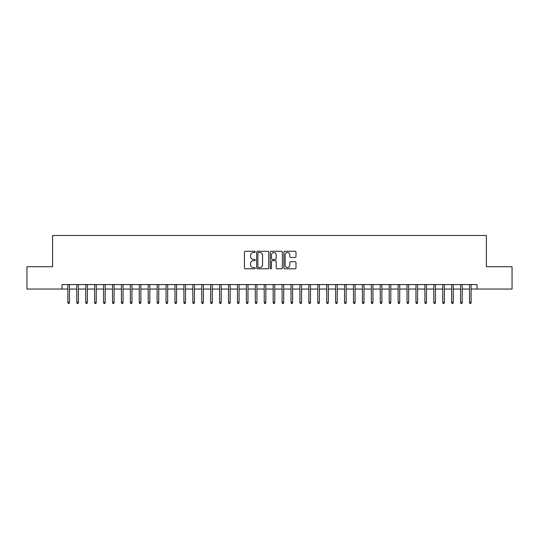 <?xml version="1.0" encoding="UTF-8"?>
<svg xmlns="http://www.w3.org/2000/svg" width="539" height="539" viewBox="0 0 539 539"><rect width="100%" height="100%" fill="white"/><g stroke="black" fill="none" stroke-linecap="round" stroke-linejoin="round"><path stroke-width="0.81" d="M255.216 251.888A0.613 0.613 0 0 0 254.603 251.275L245.299 251.275A0.876 0.876 0 0 0 244.423 252.151L244.423 267.923A0.876 0.876 0 0 0 245.299 268.799L254.603 268.799A0.613 0.613 0 0 0 255.216 268.186A0.613 0.613 0 0 0 254.603 267.573L253.404 267.573A2.803 2.803 0 0 1 250.601 264.77L250.601 263.456A2.803 2.803 0 0 1 253.404 260.654L254.603 260.654A0.613 0.613 0 0 0 255.216 260.041A0.613 0.613 0 0 0 254.603 259.427L253.404 259.427A2.803 2.803 0 0 1 250.601 256.625L250.601 255.311A2.803 2.803 0 0 1 253.404 252.501L254.603 252.501A0.613 0.613 0 0 0 255.216 251.888M295.102 257.453A0.876 0.876 0 0 0 295.978 256.577L295.978 252.151A0.876 0.876 0 0 0 295.102 251.275L284.767 251.275A0.876 0.876 0 0 0 283.891 252.151L283.891 267.923A0.876 0.876 0 0 0 284.767 268.799L295.102 268.799A0.876 0.876 0 0 0 295.978 267.923L295.978 262.581A0.876 0.876 0 0 0 295.102 261.705L290.683 261.705A0.876 0.876 0 0 0 289.807 262.581L289.807 265.228A2.345 2.345 0 0 1 287.462 267.573A2.345 2.345 0 0 1 285.118 265.228L285.118 254.846A2.345 2.345 0 0 1 287.462 252.501A2.345 2.345 0 0 1 289.807 254.846L289.807 256.577A0.876 0.876 0 0 0 290.683 257.453L295.102 257.453M61.985 289.045L26.95 289.045L26.95 266.731L52.613 266.731L52.613 235.496L486.387 235.496L486.387 266.731L512.05 266.731L512.05 289.045L477.015 289.045L477.015 284.585L61.985 284.585L61.985 289.045L67.874 289.045M268.732 252.151A0.876 0.876 0 0 0 267.856 251.275L257.521 251.275A0.876 0.876 0 0 0 256.645 252.151L256.645 267.923A0.876 0.876 0 0 0 257.521 268.799L267.856 268.799A0.876 0.876 0 0 0 268.732 267.923L268.732 252.151M271.144 251.275L281.479 251.275A0.876 0.876 0 0 1 282.355 252.151L282.355 267.923A0.876 0.876 0 0 1 281.479 268.799L277.059 268.799A0.876 0.876 0 0 1 276.184 267.923L276.184 261.53A0.876 0.876 0 0 0 275.301 260.654L272.37 260.654A0.876 0.876 0 0 0 271.494 261.53L271.494 268.186A0.613 0.613 0 0 1 270.881 268.799A0.613 0.613 0 0 1 270.268 268.186L270.268 252.151A0.876 0.876 0 0 1 271.144 251.275M69.477 289.045L76.801 289.045M78.404 289.045L85.721 289.045M87.331 289.045L94.648 289.045M96.259 289.045L103.576 289.045M105.179 289.045L112.503 289.045M114.106 289.045L121.423 289.045M123.033 289.045L130.35 289.045M131.961 289.045L139.278 289.045M140.881 289.045L148.205 289.045M149.808 289.045L157.125 289.045M158.735 289.045L166.052 289.045M167.663 289.045L174.98 289.045M176.583 289.045L183.907 289.045M185.51 289.045L192.827 289.045M194.438 289.045L201.754 289.045M203.365 289.045L210.682 289.045M212.285 289.045L219.609 289.045M221.212 289.045L228.529 289.045M230.14 289.045L237.456 289.045M239.067 289.045L246.384 289.045M247.987 289.045L255.311 289.045M256.914 289.045L264.231 289.045M265.842 289.045L273.158 289.045M274.769 289.045L282.086 289.045M283.689 289.045L291.013 289.045M292.616 289.045L299.933 289.045M301.544 289.045L308.86 289.045M310.471 289.045L317.788 289.045M319.391 289.045L326.715 289.045M328.318 289.045L335.635 289.045M337.246 289.045L344.562 289.045M346.173 289.045L353.49 289.045M355.093 289.045L362.417 289.045M364.02 289.045L371.337 289.045M372.948 289.045L380.264 289.045M381.875 289.045L389.192 289.045M390.795 289.045L398.119 289.045M399.722 289.045L407.039 289.045M408.65 289.045L415.967 289.045M417.577 289.045L424.894 289.045M426.497 289.045L433.821 289.045M435.424 289.045L442.741 289.045M444.352 289.045L451.669 289.045M453.279 289.045L460.596 289.045M462.199 289.045L469.523 289.045M471.126 289.045L477.015 289.045M258.484 252.501A0.613 0.613 0 0 0 257.871 253.121L257.871 266.96A0.613 0.613 0 0 0 258.484 267.573L259.751 267.573A2.803 2.803 0 0 0 262.554 264.77L262.554 255.311A2.803 2.803 0 0 0 259.751 252.501L258.484 252.501M276.184 254.893A2.345 2.345 0 0 0 273.839 252.548A2.345 2.345 0 0 0 271.494 254.893L271.494 258.552A0.876 0.876 0 0 0 272.37 259.427L275.301 259.427A0.876 0.876 0 0 0 276.184 258.552L276.184 254.893M67.874 302.345L68.231 303.504L69.12 303.504L69.477 302.345L67.874 302.345L67.874 284.585M69.477 302.345L69.477 284.585M76.801 302.345L77.158 303.504L78.047 303.504L78.404 302.345L76.801 302.345L76.801 284.585M78.404 302.345L78.404 284.585M85.721 302.345L86.078 303.504L86.974 303.504L87.331 302.345L85.721 302.345L85.721 284.585M87.331 302.345L87.331 284.585M94.648 302.345L95.005 303.504L95.902 303.504L96.259 302.345L94.648 302.345L94.648 284.585M96.259 302.345L96.259 284.585M103.576 302.345L103.933 303.504L104.822 303.504L105.179 302.345L103.576 302.345L103.576 284.585M105.179 302.345L105.179 284.585M112.503 302.345L112.86 303.504L113.749 303.504L114.106 302.345L112.503 302.345L112.503 284.585M114.106 302.345L114.106 284.585M121.423 302.345L121.78 303.504L122.676 303.504L123.033 302.345L121.423 302.345L121.423 284.585M123.033 302.345L123.033 284.585M130.35 302.345L130.707 303.504L131.604 303.504L131.961 302.345L130.35 302.345L130.35 284.585M131.961 302.345L131.961 284.585M139.278 302.345L139.635 303.504L140.524 303.504L140.881 302.345L139.278 302.345L139.278 284.585M140.881 302.345L140.881 284.585M148.205 302.345L148.562 303.504L149.451 303.504L149.808 302.345L148.205 302.345L148.205 284.585M149.808 302.345L149.808 284.585M157.125 302.345L157.482 303.504L158.378 303.504L158.735 302.345L157.125 302.345L157.125 284.585M158.735 302.345L158.735 284.585M166.052 302.345L166.41 303.504L167.306 303.504L167.663 302.345L166.052 302.345L166.052 284.585M167.663 302.345L167.663 284.585M174.98 302.345L175.337 303.504L176.226 303.504L176.583 302.345L174.98 302.345L174.98 284.585M176.583 302.345L176.583 284.585M183.907 302.345L184.264 303.504L185.153 303.504L185.51 302.345L183.907 302.345L183.907 284.585M185.51 302.345L185.51 284.585M192.827 302.345L193.184 303.504L194.08 303.504L194.438 302.345L192.827 302.345L192.827 284.585M194.438 302.345L194.438 284.585M201.754 302.345L202.112 303.504L203.008 303.504L203.365 302.345L201.754 302.345L201.754 284.585M203.365 302.345L203.365 284.585M210.682 302.345L211.039 303.504L211.928 303.504L212.285 302.345L210.682 302.345L210.682 284.585M212.285 302.345L212.285 284.585M219.609 302.345L219.966 303.504L220.855 303.504L221.212 302.345L219.609 302.345L219.609 284.585M221.212 302.345L221.212 284.585M228.529 302.345L228.886 303.504L229.782 303.504L230.14 302.345L228.529 302.345L228.529 284.585M230.14 302.345L230.14 284.585M237.456 302.345L237.814 303.504L238.71 303.504L239.067 302.345L237.456 302.345L237.456 284.585M239.067 302.345L239.067 284.585M246.384 302.345L246.741 303.504L247.63 303.504L247.987 302.345L246.384 302.345L246.384 284.585M247.987 302.345L247.987 284.585M255.311 302.345L255.668 303.504L256.557 303.504L256.914 302.345L255.311 302.345L255.311 284.585M256.914 302.345L256.914 284.585M264.231 302.345L264.588 303.504L265.484 303.504L265.842 302.345L264.231 302.345L264.231 284.585M265.842 302.345L265.842 284.585M273.158 302.345L273.516 303.504L274.412 303.504L274.769 302.345L273.158 302.345L273.158 284.585M274.769 302.345L274.769 284.585M282.086 302.345L282.443 303.504L283.332 303.504L283.689 302.345L282.086 302.345L282.086 284.585M283.689 302.345L283.689 284.585M291.013 302.345L291.37 303.504L292.259 303.504L292.616 302.345L291.013 302.345L291.013 284.585M292.616 302.345L292.616 284.585M299.933 302.345L300.29 303.504L301.186 303.504L301.544 302.345L299.933 302.345L299.933 284.585M301.544 302.345L301.544 284.585M308.86 302.345L309.218 303.504L310.114 303.504L310.471 302.345L308.86 302.345L308.86 284.585M310.471 302.345L310.471 284.585M317.788 302.345L318.145 303.504L319.034 303.504L319.391 302.345L317.788 302.345L317.788 284.585M319.391 302.345L319.391 284.585M326.715 302.345L327.072 303.504L327.961 303.504L328.318 302.345L326.715 302.345L326.715 284.585M328.318 302.345L328.318 284.585M335.635 302.345L335.992 303.504L336.888 303.504L337.246 302.345L335.635 302.345L335.635 284.585M337.246 302.345L337.246 284.585M344.562 302.345L344.92 303.504L345.816 303.504L346.173 302.345L344.562 302.345L344.562 284.585M346.173 302.345L346.173 284.585M353.49 302.345L353.847 303.504L354.736 303.504L355.093 302.345L353.49 302.345L353.49 284.585M355.093 302.345L355.093 284.585M362.417 302.345L362.774 303.504L363.663 303.504L364.02 302.345L362.417 302.345L362.417 284.585M364.02 302.345L364.02 284.585M371.337 302.345L371.694 303.504L372.59 303.504L372.948 302.345L371.337 302.345L371.337 284.585M372.948 302.345L372.948 284.585M380.264 302.345L380.622 303.504L381.518 303.504L381.875 302.345L380.264 302.345L380.264 284.585M381.875 302.345L381.875 284.585M389.192 302.345L389.549 303.504L390.438 303.504L390.795 302.345L389.192 302.345L389.192 284.585M390.795 302.345L390.795 284.585M398.119 302.345L398.476 303.504L399.365 303.504L399.722 302.345L398.119 302.345L398.119 284.585M399.722 302.345L399.722 284.585M407.039 302.345L407.396 303.504L408.292 303.504L408.65 302.345L407.039 302.345L407.039 284.585M408.65 302.345L408.65 284.585M415.967 302.345L416.324 303.504L417.22 303.504L417.577 302.345L415.967 302.345L415.967 284.585M417.577 302.345L417.577 284.585M424.894 302.345L425.251 303.504L426.14 303.504L426.497 302.345L424.894 302.345L424.894 284.585M426.497 302.345L426.497 284.585M433.821 302.345L434.178 303.504L435.067 303.504L435.424 302.345L433.821 302.345L433.821 284.585M435.424 302.345L435.424 284.585M442.741 302.345L443.098 303.504L443.995 303.504L444.352 302.345L442.741 302.345L442.741 284.585M444.352 302.345L444.352 284.585M451.669 302.345L452.026 303.504L452.922 303.504L453.279 302.345L451.669 302.345L451.669 284.585M453.279 302.345L453.279 284.585M460.596 302.345L460.953 303.504L461.842 303.504L462.199 302.345L460.596 302.345L460.596 284.585M462.199 302.345L462.199 284.585M469.523 302.345L469.88 303.504L470.769 303.504L471.126 302.345L469.523 302.345L469.523 284.585M471.126 302.345L471.126 284.585"/></g></svg>
